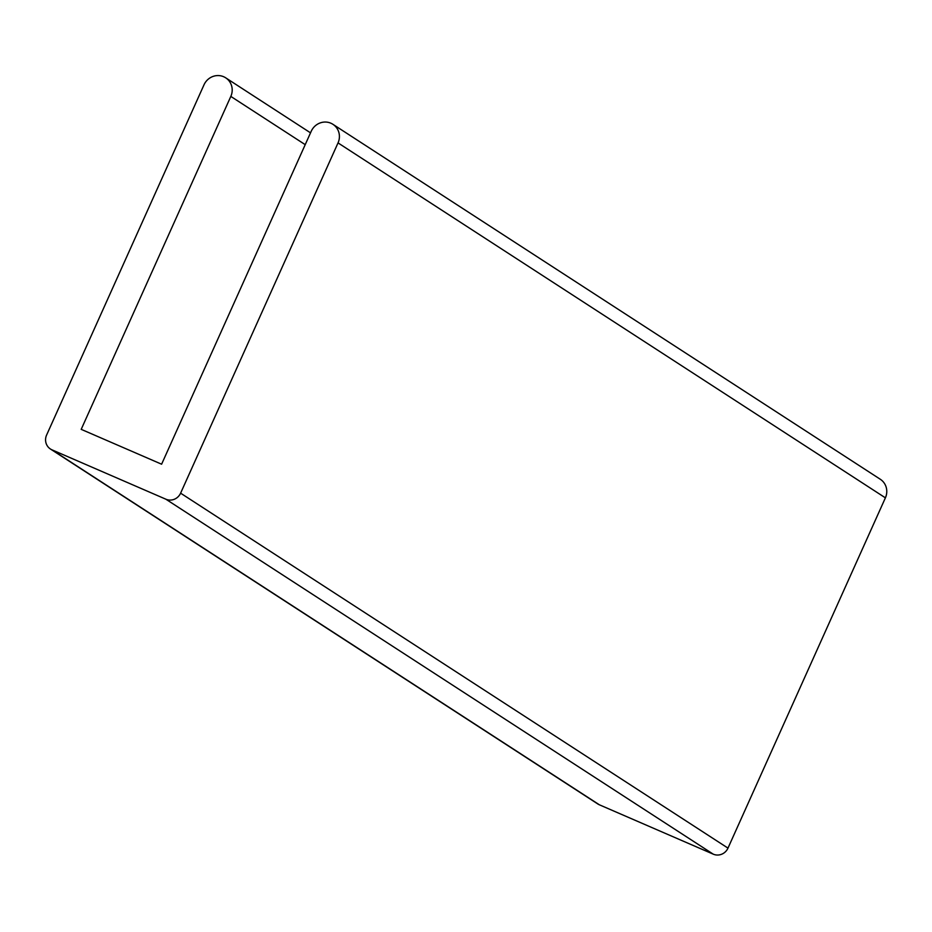 <?xml version="1.0" encoding="UTF-8"?>
<svg xmlns="http://www.w3.org/2000/svg" width="932" height="932" viewBox="0 0 932 932"><rect width="100%" height="100%" fill="white"/><g stroke="black" fill="none" stroke-linecap="round" stroke-linejoin="round"><path stroke-width="1.4" d="M50.433 449.014L597.808 803.966A11.417 10.939 -57 0 0 599.346 804.782L713.26 854.166A11.417 10.939 -57 0 0 727.985 848.12L885.4 497.839A15.227 14.586 -57 0 0 880.286 479.258L332.91 124.306A15.227 14.586 -57 0 0 311.23 131.272L161.609 464.206L81.201 429.349L230.821 96.415A15.227 14.586 -57 0 0 225.707 77.834A15.227 14.586 -57 0 0 204.015 84.8L46.6 435.069A11.417 10.939 -57 0 0 51.971 449.83L165.884 499.214A11.417 10.939 -57 0 0 180.61 493.168L338.036 142.899A15.227 14.586 -57 0 0 332.91 124.306M338.036 142.899L885.4 497.839M230.821 96.415L305.218 144.658M51.971 449.83L599.346 804.782M165.884 499.214L713.26 854.166M180.61 493.168L727.985 848.12M225.707 77.834L310.519 132.845"/></g></svg>

